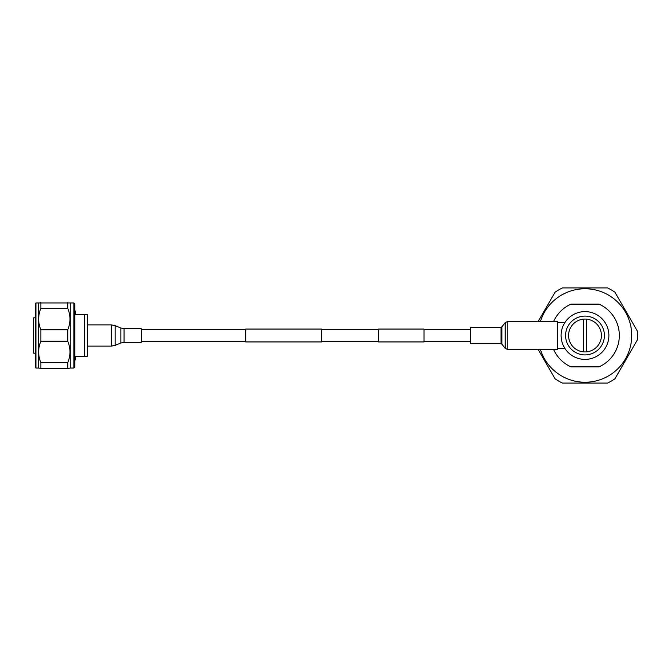 <?xml version="1.0" encoding="UTF-8"?>
<svg xmlns="http://www.w3.org/2000/svg" width="671" height="671" viewBox="0 0 671 671"><rect width="100%" height="100%" fill="white"/><g stroke="black" fill="none" stroke-linecap="round" stroke-linejoin="round"><path stroke-width="1.01" d="M245.737 329.05L245.737 341.95L321.594 341.95L321.594 329.05L245.737 329.05M378.486 329.427L321.594 329.427M245.737 329.427L141.212 329.427M378.486 341.573L321.594 341.573M245.737 341.573L141.212 341.573M423.997 329.05L423.997 341.95L378.486 341.95L378.486 329.05L423.997 329.05M470.665 329.427L423.997 329.427M470.665 341.573L423.997 341.573M35.345 367.456L35.345 303.544L35.94 302.948L35.94 368.052L35.345 367.456M73.869 302.948L74.766 303.846L74.766 367.154L73.869 368.052L73.869 302.948L35.94 302.948M73.869 368.052L70.279 368.052L70.279 302.948M35.94 368.052L38.331 368.052L38.331 302.948M38.331 368.052L40.864 368.354L40.864 362.608C37.903 355.496 37.903 348.375 40.864 341.245L40.864 329.755C37.903 322.642 37.903 315.521 40.864 308.392L67.746 308.392L67.746 302.646M67.746 308.392C70.707 315.504 70.707 322.625 67.746 329.755L40.864 329.755M40.864 341.245L67.746 341.245L67.746 329.755M67.746 341.245C70.707 348.358 70.707 355.479 67.746 362.608L40.864 362.608M40.864 368.354L67.746 368.354L67.746 362.608M68.367 368.354L70.279 368.052M40.864 308.392L40.864 302.646L40.252 302.646M35.345 317.685L33.55 317.987L33.55 353.013L35.345 353.315M74.766 311.009L75.362 311.009L75.362 314.598L87.305 314.598L87.305 356.402L75.362 356.402L75.362 359.991L74.766 359.991M84.32 356.402L84.32 314.598M141.212 335.5L141.212 342.327L124.068 342.327L124.068 328.673L141.212 328.673L141.212 335.5M583.502 319.144L583.502 351.856L583.502 319.144A16.423 16.423 0 0 1 601.417 335.5A16.423 16.423 0 0 1 586.488 351.856L586.488 319.144L586.488 351.856A16.423 16.423 0 0 1 568.572 335.5A16.423 16.423 0 0 1 583.502 319.144M584.995 354.909A19.409 19.409 0 0 0 604.403 335.5A19.409 19.409 0 0 0 584.995 316.091A19.409 19.409 0 0 0 565.586 335.5A19.409 19.409 0 0 0 584.995 354.909M557.517 348.643L565.041 348.643L563.43 345.783M562.986 344.793L562.382 343.216M561.266 338.318L561.099 335.492M562.986 326.198L563.355 325.368M563.732 324.613L565.041 322.357L557.517 322.357M563.732 346.404L565.041 348.643M584.995 359.388A23.888 23.888 0 0 1 561.099 335.5A23.888 23.888 0 0 1 584.995 311.612A23.888 23.888 0 0 1 608.882 335.5A23.888 23.888 0 0 1 584.995 359.388M553.567 349.348A34.347 34.347 0 0 0 570.987 366.861L599.002 366.861A34.347 34.347 0 0 0 599.002 304.139L570.987 304.139A34.347 34.347 0 0 0 553.567 321.652M540.356 321.652A46.735 46.735 0 0 1 631.73 335.5A46.735 46.735 0 0 1 540.356 349.348M538.05 321.652L555.043 292.22A52.632 52.632 0 0 1 562.474 287.926L607.498 287.918A52.632 52.632 0 0 1 614.938 292.212L637.45 331.197A52.632 52.632 0 0 1 637.45 339.786L614.946 378.78A52.632 52.632 0 0 1 607.507 383.074L562.491 383.082A52.632 52.632 0 0 1 555.051 378.788L538.05 349.348M507.242 321.652L507.242 349.348L557.517 349.348L557.517 321.652L507.242 321.652L505.146 322.676L505.146 348.324L501.9 344.164L501.9 326.836L505.146 322.676M470.665 338.947L470.665 327.272L501.011 327.272L501.011 343.728L470.665 343.728L470.665 338.947M33.852 317.685L33.852 353.315M124.068 328.673L120.855 328.035L120.855 342.965L115.118 345.364L115.118 325.636L111.327 324.881L111.327 346.119L115.118 345.364M87.305 346.119L111.327 346.119M87.305 324.881L111.327 324.881M120.855 328.035L115.118 325.636M120.855 342.965L124.068 342.327M501.9 344.164L501.011 343.728M501.9 326.836L501.011 327.272M507.242 349.348L505.146 348.324"/></g></svg>
